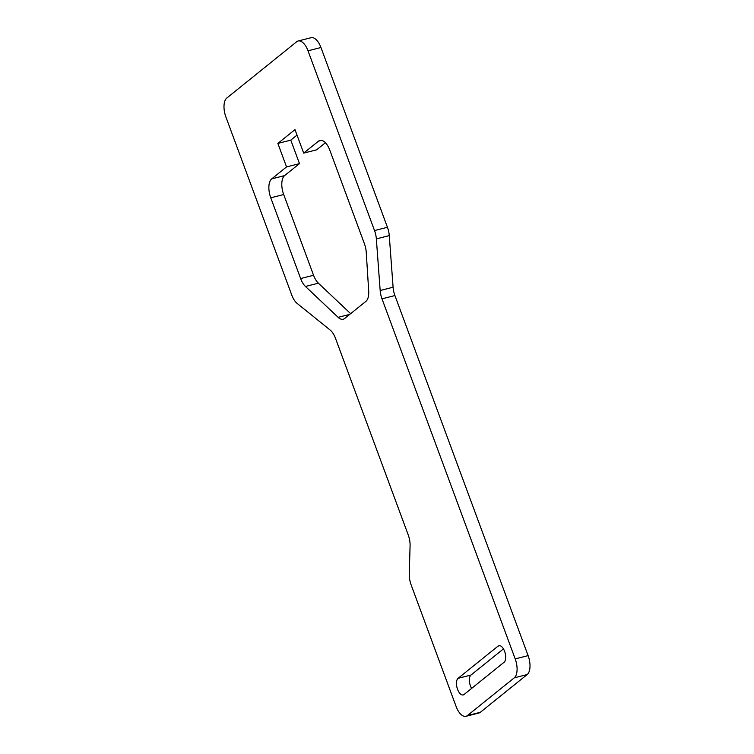 <?xml version="1.0" encoding="UTF-8"?>
<svg xmlns="http://www.w3.org/2000/svg" width="754" height="754" viewBox="0 0 754 754"><rect width="100%" height="100%" fill="white"/><g stroke="black" fill="none" stroke-linecap="round" stroke-linejoin="round"><path stroke-width="1.13" d="M464.049 694.5A8.775 4.222 75.7 0 1 463.229 694.924A8.775 4.222 75.7 0 1 457.537 689.26A8.775 4.222 75.7 0 1 458.074 678.327L498.083 646.103A8.775 4.222 75.7 0 1 498.912 645.688A8.775 4.222 75.7 0 1 504.907 652.238A8.775 4.222 75.7 0 1 504.058 662.276L464.049 694.5M471.608 688.411A8.775 4.222 75.7 0 1 470.458 685.97A8.775 4.222 75.7 0 1 470.996 675.047L503.455 648.902M350.638 313.655L318.377 283.174A15.212 7.314 75.7 0 1 313.56 275.267L283.692 194.532A15.212 7.314 75.7 0 1 284.626 175.588L299.479 163.627L290.79 140.131L297.019 135.107M303.683 153.109L318.537 141.149A15.212 7.314 75.7 0 1 319.969 140.423A15.212 7.314 75.7 0 1 329.837 150.234L364.38 243.627A15.212 7.314 75.7 0 1 366.237 252.241L368.697 291.025A15.212 7.314 75.7 0 1 365.907 301.355L344.616 318.508A15.212 7.314 75.7 0 1 343.174 319.234A15.212 7.314 75.7 0 1 338.131 317.33L305.445 286.463A15.212 7.314 75.7 0 1 300.629 278.556L270.761 197.812A15.212 7.314 75.7 0 1 271.704 178.877L286.548 166.917L277.858 143.42L294.993 129.622L303.683 153.109L316.614 149.829L325.426 142.732M298.16 40.98L311.082 37.7A15.212 7.314 75.7 0 1 320.95 47.511L387.443 227.284A15.212 7.314 75.7 0 1 389.271 235.606L393.088 287.217A15.212 7.314 -104.3 0 0 394.917 295.549L528.111 655.622A15.212 7.314 75.7 0 1 527.178 674.557L480.345 712.285A15.212 7.314 75.7 0 1 478.903 713.02L465.981 716.3A15.212 7.314 75.7 0 1 456.113 706.489L411.156 584.944A15.212 7.314 75.7 0 1 409.271 574.058L410.082 545.698A15.212 7.314 -104.3 0 0 408.187 534.803L335.549 338.442A15.212 7.314 -104.3 0 0 330.101 329.988L297.208 303.485A15.212 7.314 75.7 0 1 291.751 295.031L225.889 116.955A15.212 7.314 75.7 0 1 226.822 98.02L296.718 41.715A15.212 7.314 75.7 0 1 298.16 40.98A15.212 7.314 75.7 0 1 308.018 50.801L374.521 230.564A15.212 7.314 75.7 0 1 376.35 238.895L380.167 290.507A15.212 7.314 -104.3 0 0 381.995 298.829L515.189 658.902A15.212 7.314 75.7 0 1 514.256 677.846L467.414 715.565A15.212 7.314 75.7 0 1 465.981 716.3M299.479 163.627L286.548 166.917M290.79 140.131L277.858 143.42M320.95 47.511L308.018 50.801M387.443 227.284L374.521 230.564M389.271 235.606L376.35 238.895M393.088 287.217L380.167 290.507M394.917 295.549L381.995 298.829M528.111 655.622L515.189 658.902M527.178 674.557L514.256 677.846M480.345 712.285L467.414 715.565M321.581 140.376L318.537 141.149M349.733 314.38L338.131 317.33M318.377 283.174L305.445 286.463M313.56 275.267L300.629 278.556M283.692 194.532L270.761 197.812M284.626 175.588L271.704 178.877M470.996 675.047L458.074 678.327M499.845 645.66L498.083 646.103"/></g></svg>
